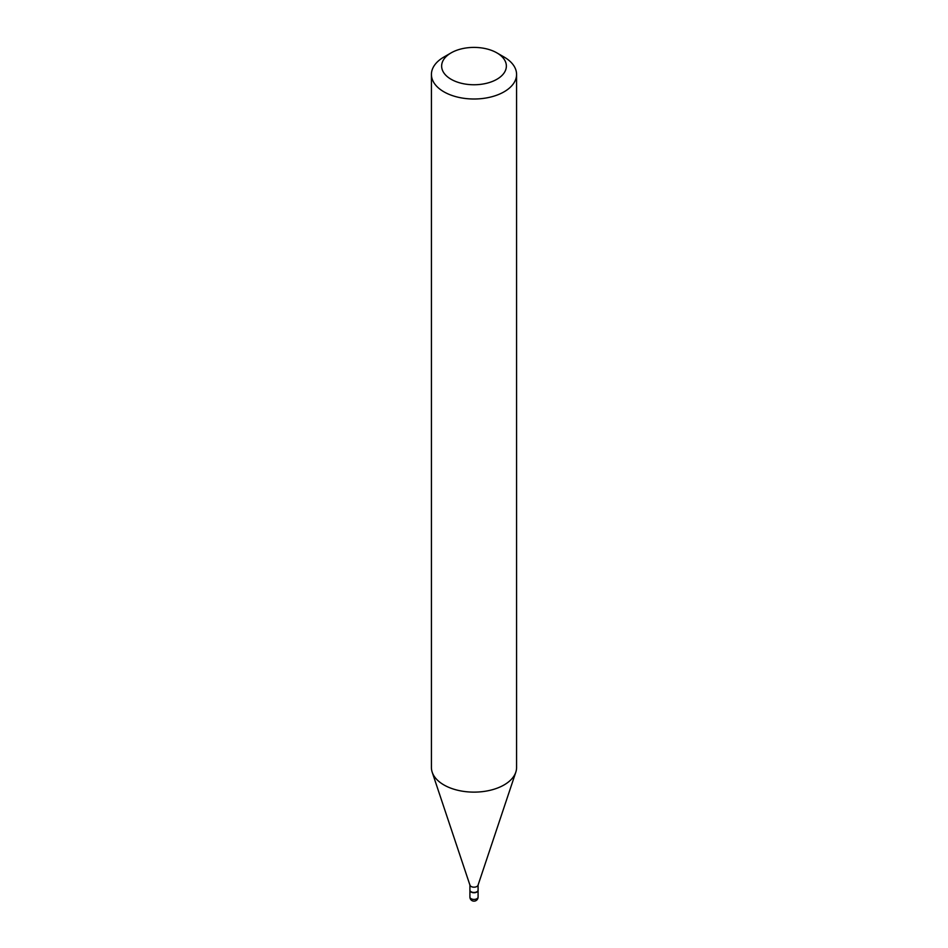 <?xml version="1.0" encoding="UTF-8"?>
<svg xmlns="http://www.w3.org/2000/svg" width="948" height="948" viewBox="0 0 948 948"><rect width="100%" height="100%" fill="white"/><g stroke="black" fill="none" stroke-linecap="round" stroke-linejoin="round"><path stroke-width="1.42" d="M469.924 890.243A4.088 2.358 0 0 0 469.912 890.385A4.088 2.358 0 0 0 471.109 892.056A4.088 2.358 0 0 0 475.564 892.566A4.088 2.358 0 0 0 478.088 890.385A4.088 2.358 0 0 0 478.076 890.243M469.912 885.053L469.912 890.113A4.088 2.358 0 0 0 471.109 891.772A4.088 2.358 0 0 0 476.891 891.772L476.891 891.772A4.088 2.358 0 0 0 478.088 890.113L478.088 885.053M469.912 884.828A4.088 2.358 0 0 0 469.983 885.266A4.088 2.358 0 0 0 472.803 887.079A4.088 2.358 0 0 0 476.891 886.487A4.088 2.358 0 0 0 478.017 885.266L515.807 772.193A42.577 24.577 0 0 0 516.577 767.536L516.577 74.43A42.577 24.577 0 0 0 504.111 57.046L496.882 52.875A32.362 18.676 0 0 0 451.118 52.875L451.118 52.875A32.362 18.676 0 0 0 451.118 79.288A32.362 18.676 0 0 0 496.882 79.288A32.362 18.676 0 0 0 496.882 52.875M471.239 891.843A3.745 2.169 0 0 0 471.346 891.914A3.745 2.169 0 0 0 476.654 891.914L476.654 891.914M443.889 57.046L451.118 52.875L443.889 57.046A42.577 24.577 0 0 0 431.423 74.43A42.577 24.577 0 0 0 457.706 97.134A42.577 24.577 0 0 0 504.111 91.802A42.577 24.577 0 0 0 516.577 74.43M431.423 74.43L431.423 767.536A42.577 24.577 0 0 0 432.193 772.193A42.577 24.577 0 0 0 461.522 791.047A42.577 24.577 0 0 0 504.111 784.92A42.577 24.577 0 0 0 515.807 772.193M478.088 897.057A4.088 4.088 0 0 1 476.038 900.6A4.088 4.088 0 0 1 469.912 897.057A4.088 2.358 0 0 0 471.109 898.728A4.088 2.358 0 0 0 476.891 898.728A4.088 2.358 0 0 0 478.088 897.057L478.088 890.385M469.912 897.057L469.912 890.385M469.983 885.266L432.193 772.193"/></g></svg>
